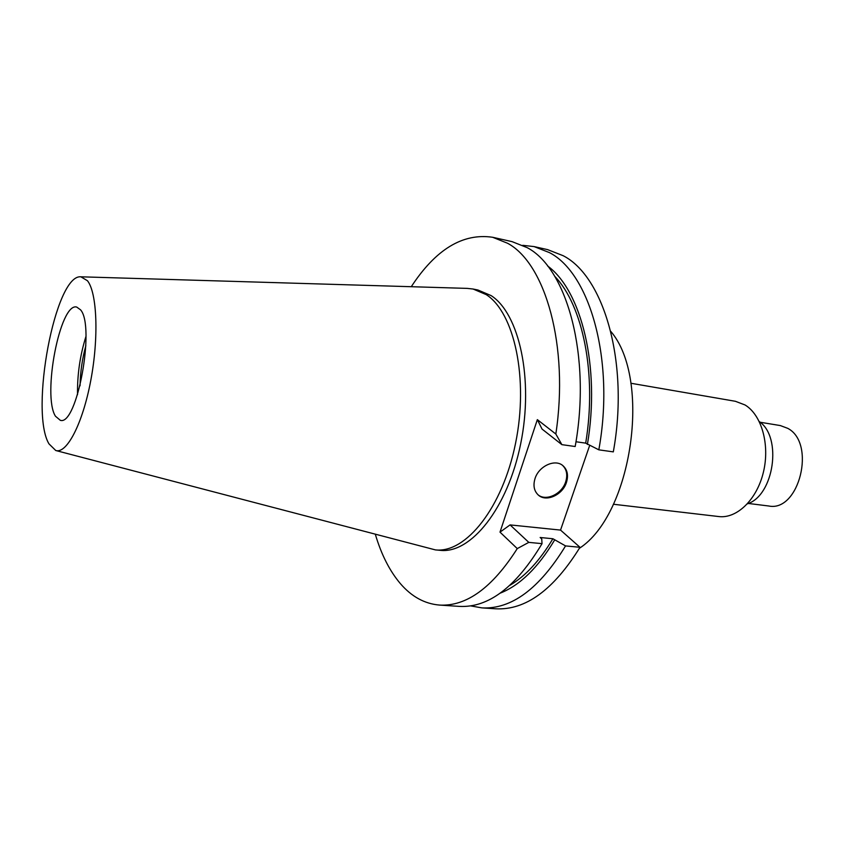 <?xml version="1.0" encoding="UTF-8"?>
<svg xmlns="http://www.w3.org/2000/svg" width="845" height="845" viewBox="0 0 845 845"><rect width="100%" height="100%" fill="white"/><g stroke="black" fill="none" stroke-linecap="round" stroke-linejoin="round"><path stroke-width="1.27" d="M87.457 280.741C97.112 292.782 98.928 337.63 90.742 380.63C82.662 423.715 66.787 454.05 55.759 450.512L48.957 443.847C29.48 411.378 55.221 273.949 80.877 276.811L87.457 280.741M80.592 309.861L76.705 307.052C60.037 302.235 42.123 395.608 55.474 416.226L60.322 420.324C76.916 426.271 95.422 326.434 80.592 309.861M81.035 276.811L467.285 288.388L473.105 289.032L486.202 294.609C514.351 312.544 528.843 378.634 515.577 443.202C502.564 507.866 465.817 553.454 435.386 549.894L55.918 450.554M435.386 549.894L440.277 550.338C470.823 553.897 507.644 508.415 520.657 443.9C533.913 379.479 519.326 313.516 491.072 295.581L477.921 290.004L473.105 289.032M411.272 286.708C435.735 249.338 462.87 232.861 492.667 237.276L507.549 243.254C545.384 263.387 569.192 346.017 555.83 434.024L537.346 419.638L499.997 532.139L517.267 548.595C492.318 587.771 466.398 606.594 439.474 605.073C424.623 603.816 411.578 596.654 400.35 583.589C389.693 570.998 381.38 554.669 375.423 534.61M439.474 605.073L459.321 606.393C488.452 607.925 516.02 587.011 542.036 543.652L541.74 538.962L540.145 537.494L552.884 538.751L565.558 545.912C539.342 588.785 511.436 609.446 481.861 607.882L495.698 608.801C525.548 610.375 553.644 589.873 579.987 547.296L560.541 530.09L589.641 445.505M598.82 449.836L613.312 451.874C629.44 363.329 604.143 276.473 563.129 255.686L547.634 249.634L534.103 246.592L549.461 252.623C590.085 273.389 615.012 360.709 598.82 449.836L585.691 443.139L575.963 441.755M517.267 548.595L528.801 542.374L542.036 543.652M528.801 542.374L510.074 524.903L499.997 532.139M510.074 524.903L560.541 530.09M537.346 419.638L542.036 429.059L561.883 444.65L555.83 434.024M535.022 478.576C532.931 485.611 534.082 491.146 538.466 495.181C546.345 502.352 562.622 494.885 566.435 482.474C568.622 475.239 567.396 469.588 562.738 465.51C554.838 458.698 538.751 466.208 535.022 478.576M565.558 545.912L579.987 547.296M481.861 607.882L470.633 605.886M554.5 540.208C537.959 567.734 519.886 585.363 500.282 593.116M510.01 585.258C525.527 576.058 539.818 560.562 552.884 538.751M492.667 237.276L512.07 241.638L527.174 247.648C567.143 268.361 591.468 356.421 575.181 446.519L561.883 444.65M522.77 245.325L534.103 246.592M585.691 443.139C597.088 374.25 582.902 305.256 554.69 276.273M547.581 265.964C581.455 290.49 600.573 366.941 587.402 444.449M562.516 465.341C566.741 469.461 567.787 474.964 565.675 481.851C561.904 494.124 545.891 501.624 537.927 494.705M579.395 548.299C632.197 514.225 651.748 378.993 610.766 331.367M613.385 504.243L718.725 516.548C736.872 518.893 756.951 499.596 763.436 472.059C770.08 444.576 761.556 414.81 744.994 404.945L735.393 401.291L630.877 383.25M747.424 503.842C774.02 495.445 782.449 437.192 759.317 421.602M748.353 503.451L768.728 505.997C799.159 512.366 816.376 443.129 787.741 428.341L780.357 425.574L760.099 422.236M85.841 345.742C82.218 358.85 80.286 372.212 80.053 385.806M77.529 394.721C77.201 374.853 80.011 355.439 85.947 336.479"/></g></svg>
